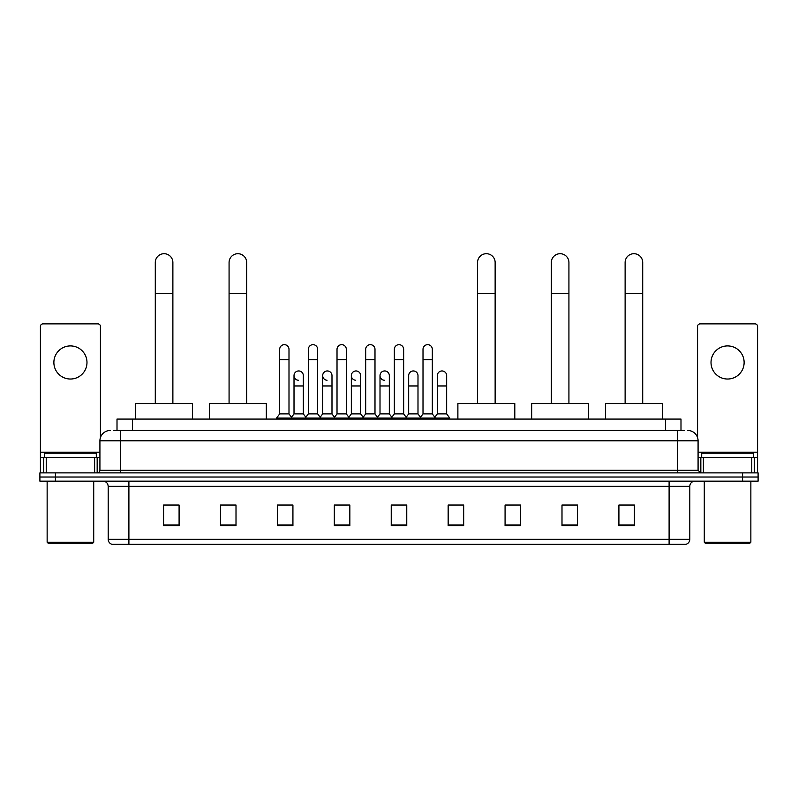 <?xml version="1.0" encoding="UTF-8"?>
<svg xmlns="http://www.w3.org/2000/svg" width="798" height="798" viewBox="0 0 798 798"><rect width="100%" height="100%" fill="white"/><g stroke="black" fill="none" stroke-linecap="round" stroke-linejoin="round"><path stroke-width="1.2" d="M117.007 430.461L117.007 419.08L680.993 419.08L680.993 430.461M114.134 430.461L684.105 430.461M113.895 430.461L120.618 430.461L120.618 440.805L99.92 440.805L99.92 470.301A2.584 2.584 0 0 1 97.336 472.885M110.274 430.461A10.344 10.344 0 0 0 99.92 440.805M687.726 430.461A10.344 10.344 0 0 1 698.08 440.805L698.08 470.301L700.664 472.885M55.421 472.885L39.9 472.885L39.9 477.024L55.421 477.024L39.9 477.024L39.9 481.164L55.421 481.164L55.421 477.024L742.579 477.024L55.421 477.024L55.421 472.885L742.579 472.885L742.579 477.024L758.1 477.024L742.579 477.024L742.579 481.164L55.421 481.164M742.579 481.164L758.1 481.164L758.1 472.885L742.579 472.885M689.801 539.328C689.652 541.812 688.415 543.468 686.071 544.296L669.103 544.296L669.103 539.328L689.801 539.328L689.801 486.341A5.177 5.177 0 0 1 694.968 481.164M669.103 544.296L111.929 544.296A5.177 5.177 0 0 1 108.199 539.328L108.199 486.341C107.9 483.199 106.174 481.473 103.032 481.164M634.43 525.722L634.43 505.024L618.909 505.024L618.909 525.722L634.43 525.722M577.513 525.722L577.513 505.024L561.991 505.024L561.991 525.722L577.513 525.722M520.595 525.722L520.595 505.024L505.074 505.024L505.074 525.722L520.595 525.722M463.678 525.722L463.678 505.024L448.157 505.024L448.157 525.722L463.678 525.722M179.091 525.722L179.091 505.024L163.57 505.024L163.57 525.722L179.091 525.722M236.008 525.722L236.008 505.024L220.487 505.024L220.487 525.722L236.008 525.722M292.926 525.722L292.926 505.024L277.405 505.024L277.405 525.722L292.926 525.722M349.843 525.722L349.843 505.024L334.322 505.024L334.322 525.722L349.843 525.722M406.761 525.722L406.761 505.024L391.239 505.024L391.239 525.722L406.761 525.722M520.595 505.024L505.074 505.124L520.595 505.024M336.497 505.124L346.841 505.124M279.16 505.124L289.514 505.124M463.678 505.024L448.157 505.124L463.678 505.024M393.823 505.124L404.177 505.124M236.008 505.124L220.487 505.124M179.091 505.124L163.57 505.124M577.513 505.124L561.991 505.124M634.43 505.124L618.909 505.124M70.433 345.913A16.559 16.559 0 0 0 53.875 362.472A16.559 16.559 0 0 0 70.433 379.03A16.559 16.559 0 0 0 86.982 362.472A16.559 16.559 0 0 0 70.433 345.913M94.623 472.885L94.623 457.364L46.234 457.364L46.234 472.885M100.438 437.573L100.438 326.452A2.584 2.584 0 0 0 97.855 323.868L43.002 323.868A2.584 2.584 0 0 0 40.419 326.452L40.419 457.364L46.234 457.364M94.623 457.364L99.92 457.364M40.419 472.885L40.419 457.364M92.678 543.258L48.179 543.258L47.142 542.231L93.715 542.231L92.678 543.258M47.142 481.164L47.142 542.231M93.715 481.164L93.715 542.231M96.299 457.364L96.299 453.224L44.558 453.224L44.558 457.364M155.291 403.549L155.291 262.502A8.798 8.798 0 0 1 164.089 253.704A8.798 8.798 0 0 1 172.877 262.502A8.798 8.798 0 0 0 164.089 253.704M172.877 403.549L172.877 262.502M192.547 419.08L192.547 403.549L135.63 403.549L135.63 419.08M229.076 403.549L229.076 262.502A8.798 8.798 0 0 1 237.874 253.704A8.798 8.798 0 0 1 246.672 262.502A8.798 8.798 0 0 0 237.874 253.704M246.672 403.549L246.672 262.502M266.333 419.08L266.333 403.549L209.415 403.549L209.415 419.08M477.543 403.549L477.543 262.502A8.798 8.798 0 0 1 486.341 253.704A8.798 8.798 0 0 1 495.139 262.502A8.798 8.798 0 0 0 486.341 253.704M495.139 403.549L495.139 262.502M514.8 419.08L514.8 403.549L457.882 403.549L457.882 419.08M551.328 403.549L551.328 262.502A8.798 8.798 0 0 1 560.126 253.704A8.798 8.798 0 0 1 568.924 262.502A8.798 8.798 0 0 0 560.126 253.704M568.924 403.549L568.924 262.502M588.585 419.08L588.585 403.549L531.668 403.549L531.668 419.08M625.123 403.549L625.123 262.502A8.798 8.798 0 0 1 633.911 253.704A8.798 8.798 0 0 1 642.709 262.502A8.798 8.798 0 0 0 633.911 253.704M642.709 403.549L642.709 262.502M662.37 419.08L662.37 403.549L605.453 403.549L605.453 419.08M279.679 359.679L288.996 359.679L288.996 413.903L279.679 413.903L279.679 349.325A4.658 4.658 0 0 1 284.627 344.676A4.658 4.658 0 0 1 288.996 349.325A4.658 4.658 0 0 0 284.627 344.676M279.679 413.903L276.577 418.042L276.577 419.08M288.996 413.903L292.098 418.042L276.577 418.042M308.347 413.903L308.347 359.679L317.664 359.679L317.664 413.903L308.347 413.903L305.245 418.042L292.098 418.042L292.098 419.08M308.347 359.679L308.347 349.325A4.658 4.658 0 0 1 313.295 344.676A4.658 4.658 0 0 1 317.664 349.325A4.658 4.658 0 0 0 313.295 344.676M317.664 413.903L320.766 418.042L305.245 418.042L305.245 419.08M337.015 413.903L337.015 359.679L346.322 359.679L346.322 413.903L337.015 413.903L333.903 418.042L320.766 418.042L320.766 419.08M337.015 359.679L337.015 349.325A4.658 4.658 0 0 1 341.963 344.676A4.658 4.658 0 0 1 346.322 349.325A4.658 4.658 0 0 0 341.963 344.676M346.322 413.903L349.434 418.042L333.903 418.042L333.903 419.08M365.674 413.903L365.674 359.679L374.99 359.679L374.99 413.903L365.674 413.903L362.571 418.042L349.434 418.042L349.434 419.08M365.674 359.679L365.674 349.325A4.658 4.658 0 0 1 370.631 344.676A4.658 4.658 0 0 1 374.99 349.325A4.658 4.658 0 0 0 370.631 344.676M374.99 413.903L378.092 418.042L362.571 418.042L362.571 419.08M394.342 413.903L394.342 359.679L403.658 359.679L403.658 413.903L394.342 413.903L391.239 418.042L378.092 418.042L378.092 419.08M394.342 359.679L394.342 349.325A4.658 4.658 0 0 1 399.289 344.676A4.658 4.658 0 0 1 403.658 349.325A4.658 4.658 0 0 0 399.289 344.676M403.658 413.903L406.761 418.042L391.239 418.042L391.239 419.08M423.01 413.903L423.01 359.679L432.326 359.679L432.326 413.903L423.01 413.903L419.908 418.042L406.761 418.042L406.761 419.08M423.01 359.679L423.01 349.325A4.658 4.658 0 0 1 427.957 344.676A4.658 4.658 0 0 1 432.326 349.325A4.658 4.658 0 0 0 427.957 344.676M432.326 413.903L435.429 418.042L419.908 418.042L419.908 419.08M446.661 413.903L446.661 385.963L437.344 385.963L437.344 413.903L446.661 413.903L449.763 418.042L435.429 418.042L435.429 419.08M298.372 380.257A4.658 4.658 0 0 1 294.013 375.609A4.658 4.658 0 0 1 298.961 370.96A4.658 4.658 0 0 1 303.33 375.609L303.33 385.963L294.013 385.963L294.013 375.609M303.33 385.963L303.33 413.903L294.013 413.903L294.013 385.963M294.013 413.903L291.499 417.244M303.33 413.903L305.834 417.244M327.04 380.257A4.658 4.658 0 0 1 322.681 375.609A4.658 4.658 0 0 1 327.629 370.96A4.658 4.658 0 0 1 331.988 375.609L331.988 385.963L322.681 385.963L322.681 375.609M331.988 385.963L331.988 413.903L322.681 413.903L322.681 385.963M322.681 413.903L320.168 417.244M331.988 413.903L334.502 417.244M355.709 380.257A4.658 4.658 0 0 1 351.339 375.609A4.658 4.658 0 0 1 356.297 370.96A4.658 4.658 0 0 1 360.656 375.609L360.656 385.963L351.339 385.963L351.339 375.609M360.656 385.963L360.656 413.903L351.339 413.903L351.339 385.963M351.339 413.903L348.836 417.244M360.656 413.903L363.17 417.244M384.377 380.257A4.658 4.658 0 0 1 380.008 375.609A4.658 4.658 0 0 1 384.955 370.96A4.658 4.658 0 0 1 389.324 375.609L389.324 385.963L380.008 385.963L380.008 375.609M389.324 385.963L389.324 413.903L380.008 413.903L380.008 385.963M380.008 413.903L377.504 417.244M389.324 413.903L391.838 417.244M408.676 375.609A4.658 4.658 0 0 1 413.623 370.96A4.658 4.658 0 0 1 417.992 375.609L417.992 385.963L408.676 385.963L408.676 375.609M417.992 385.963L417.992 413.903L408.676 413.903L408.676 385.963M408.676 413.903L406.162 417.244M417.992 413.903L420.496 417.244M437.344 385.963L437.344 375.609A4.658 4.658 0 0 1 442.291 370.96A4.658 4.658 0 0 1 446.661 375.609L446.661 385.963M437.344 413.903L434.83 417.244M449.763 418.042L449.763 419.08M727.567 345.913A16.559 16.559 0 0 0 711.018 362.472A16.559 16.559 0 0 0 727.567 379.03A16.559 16.559 0 0 0 744.125 362.472A16.559 16.559 0 0 0 727.567 345.913M751.766 472.885L751.766 457.364L703.377 457.364L703.377 472.885M751.766 457.364L757.581 457.364L757.581 326.452A2.584 2.584 0 0 0 754.998 323.868L700.145 323.868A2.584 2.584 0 0 0 697.562 326.452L697.562 437.573M698.08 457.364L703.377 457.364M757.581 457.364L757.581 472.885M749.821 543.258L705.322 543.258L704.285 542.231L750.858 542.231L749.821 543.258M704.285 481.164L704.285 542.231M750.858 481.164L750.858 542.231M753.442 457.364L753.442 453.224L701.701 453.224L701.701 457.364M132.528 430.461L132.528 419.08M665.472 430.461L665.472 419.08M120.618 472.885L120.618 470.301L698.08 470.301M99.92 470.301L120.618 470.301L120.618 440.805L677.382 440.805L677.382 472.885M698.08 440.805L677.382 440.805L677.382 430.461M669.103 481.164L669.103 486.341L108.199 486.341M689.801 486.341L669.103 486.341L669.103 539.328L128.897 539.328L128.897 544.296M108.199 539.328L128.897 539.328L128.897 481.164M406.761 525.004L391.239 525.004M349.843 525.004L334.322 525.004M292.926 525.004L277.405 525.004M236.008 525.004L220.487 525.004M179.091 525.004L163.57 525.004M463.678 525.004L448.157 525.004M520.595 525.004L505.074 525.004M577.513 525.004L561.991 525.004M634.43 525.004L618.909 525.004M99.92 452.197L40.419 452.197M97.166 457.364L97.166 472.885M40.459 457.364L40.459 472.885M43.691 472.885L43.691 457.364M155.291 293.544L172.877 293.544M229.076 293.544L246.672 293.544M477.543 293.544L495.139 293.544M551.328 293.544L568.924 293.544M625.123 293.544L642.709 293.544M757.581 452.197L698.08 452.197M757.541 472.885L757.541 457.364M754.31 457.364L754.31 472.885M700.834 472.885L700.834 457.364M288.996 359.679L288.996 349.325M317.664 359.679L317.664 349.325M346.322 359.679L346.322 349.325M374.99 359.679L374.99 349.325M403.658 359.679L403.658 349.325M432.326 359.679L432.326 349.325"/></g></svg>
